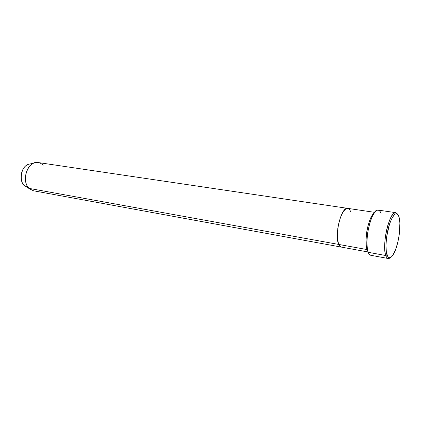 <?xml version="1.0" encoding="UTF-8"?>
<svg xmlns="http://www.w3.org/2000/svg" width="421" height="421" viewBox="0 0 421 421"><rect width="100%" height="100%" fill="white"/><g stroke="black" fill="none" stroke-linecap="round" stroke-linejoin="round"><path stroke-width="0.63" d="M385.773 255.521L386.973 254.884C384.941 249.069 386.131 234.313 389.52 224.067C393.53 213.415 396.719 211.116 399.092 217.168L398.329 215.226L397.361 214.052L396.214 213.7L394.935 214.194L392.177 217.689L389.52 224.067L386.652 236.786L385.946 245.354L386.367 252.337L387.809 256.663L388.846 257.62L390.035 257.726L391.325 256.994L392.672 255.468L395.324 250.316L397.613 243.075L399.224 234.802L399.903 222.998L399.092 217.168L399.582 219.504C401.024 228.266 398.187 245.417 393.998 253.247C391.046 258.636 388.704 259.183 386.973 254.884L385.773 255.521C381.547 245.096 389.751 210.332 395.756 212.652L397.645 214.289C394.772 210.5 391.493 214.194 387.804 225.377C384.689 235.955 383.784 249.842 385.773 255.521L368.149 252.295L385.773 255.521C386.91 258.652 388.483 259.331 390.483 257.557L388.173 258.499C387.188 258.31 386.389 257.315 385.773 255.521M367.68 250.769L367.128 249.585L367.359 249.232L367.128 249.585C363.744 241.959 368.349 217.325 373.869 213.379C371.112 215.41 367.544 224.988 366.502 233.718C365.765 242.222 365.97 247.511 367.128 249.585L338.726 244.443L367.128 249.585L367.68 250.769M374.595 212.342L347.714 208.363C341.447 206.253 334.095 235.402 338.726 244.443L337.521 239.307L337.421 232.308L338.458 224.556L340.463 217.32L343.11 211.768L345.962 208.753L347.325 208.342L348.572 208.679L349.662 209.737L350.551 211.474C349.83 209.6 348.883 208.563 347.714 208.363C341.447 206.253 334.095 235.402 338.726 244.443L341.305 247.09L338.726 244.443L337.521 239.307L337.326 235.976L337.8 228.45L338.458 224.556L340.463 217.32L343.11 211.768L345.962 208.753L347.325 208.342L348.572 208.679L349.662 209.737L350.551 211.474M395.756 212.652L378.216 210.1C371.79 207.742 363.523 241.943 368.149 252.295C368.833 254.073 369.696 255.068 370.743 255.273L388.173 258.499M24.165 185.335L29.117 188.392L338.726 244.443L339.684 246.053L341.336 247.095L339.684 246.053L338.726 244.443L29.117 188.392C22.318 182.335 25.539 165.769 34.027 163.048C37.501 161.848 40.542 162.58 43.163 165.253M370.28 255.126L369.112 254.131L368.149 252.295L367.438 249.669L366.87 242.475L367.528 233.681L369.312 224.714L371.927 217.057L374.932 211.931L376.432 210.568L377.848 210.079L379.126 210.463L380.221 211.689L381.1 213.7M347.688 208.358L38.216 162.548C28.028 160.227 20.64 180.909 29.117 188.392L24.25 185.419C20.245 184.277 19.192 167.737 28.333 164.353L30.396 163.88L28.333 164.353C21.224 166.632 18.556 180.351 24.25 185.419L24.176 185.351M34.027 163.048L28.333 164.353C21.113 166.684 18.477 180.277 24.234 185.414L29.738 188.961L33.548 190.787L341.278 247.085M368.038 251.979L341.305 247.09"/></g></svg>
